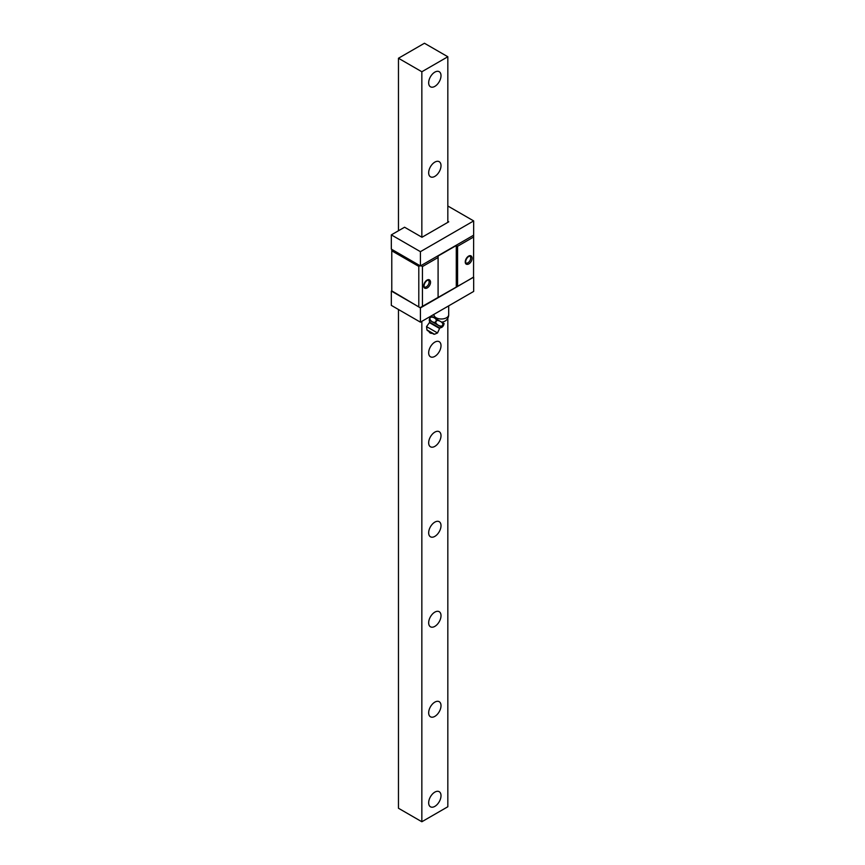 <?xml version="1.0" encoding="UTF-8"?>
<svg xmlns="http://www.w3.org/2000/svg" width="865" height="865" viewBox="0 0 865 865"><rect width="100%" height="100%" fill="white"/><g stroke="black" fill="none" stroke-linecap="round" stroke-linejoin="round"><path stroke-width="1.3" d="M398.462 309.497L398.462 808.245L421.85 821.75L447.832 806.753L447.832 318.19M447.832 222.348L447.832 56.755L424.445 43.25L398.462 58.247L421.85 71.752L447.832 56.755M421.85 821.75L421.85 321.348M421.85 237.205L421.85 71.752M428.672 82.813A8.726 5.039 120 0 0 430.478 86.803A8.726 5.039 120 0 0 437.203 84.467A8.726 5.039 120 0 0 441.009 75.688A8.726 5.039 120 0 0 439.204 71.698A8.726 5.039 120 0 0 432.478 74.033A8.726 5.039 120 0 0 428.672 82.813M428.672 172.816A8.726 5.039 120 0 0 430.478 176.806A8.726 5.039 120 0 0 437.203 174.471A8.726 5.039 120 0 0 441.009 165.691A8.726 5.039 120 0 0 439.204 161.69A8.726 5.039 120 0 0 432.478 164.026A8.726 5.039 120 0 0 428.672 172.816M428.672 352.812A8.726 5.039 120 0 0 430.478 356.802A8.726 5.039 120 0 0 437.203 354.466A8.726 5.039 120 0 0 441.009 345.686A8.726 5.039 120 0 0 439.204 341.697A8.726 5.039 120 0 0 432.478 344.032A8.726 5.039 120 0 0 428.672 352.812M428.672 442.815A8.726 5.039 120 0 0 430.478 446.805A8.726 5.039 120 0 0 437.203 444.469A8.726 5.039 120 0 0 441.009 435.69A8.726 5.039 120 0 0 439.204 431.689A8.726 5.039 120 0 0 432.478 434.035A8.726 5.039 120 0 0 428.672 442.815M428.672 532.808A8.726 5.039 120 0 0 430.478 536.808A8.726 5.039 120 0 0 437.203 534.473A8.726 5.039 120 0 0 441.009 525.682A8.726 5.039 120 0 0 439.204 521.692A8.726 5.039 120 0 0 432.478 524.028A8.726 5.039 120 0 0 428.672 532.808M428.672 622.811A8.726 5.039 120 0 0 430.478 626.811A8.726 5.039 120 0 0 437.203 624.465A8.726 5.039 120 0 0 441.009 615.685A8.726 5.039 120 0 0 439.204 611.696A8.726 5.039 120 0 0 432.478 614.031A8.726 5.039 120 0 0 428.672 622.811M428.672 712.814A8.726 5.039 120 0 0 430.478 716.804A8.726 5.039 120 0 0 437.203 714.468A8.726 5.039 120 0 0 441.009 705.689A8.726 5.039 120 0 0 439.204 701.688A8.726 5.039 120 0 0 432.478 704.034A8.726 5.039 120 0 0 428.672 712.814M428.672 802.817A8.726 5.039 120 0 0 430.478 806.807A8.726 5.039 120 0 0 437.203 804.472A8.726 5.039 120 0 0 441.009 795.692A8.726 5.039 120 0 0 439.204 791.691A8.726 5.039 120 0 0 432.478 794.027A8.726 5.039 120 0 0 428.672 802.817M398.462 230.75L398.462 58.247M391.78 291.31L420.098 307.659L391.78 291.31L391.78 250.818L418.801 266.409L420.033 265.696M391.78 250.818L391.78 249.39M420.098 307.659L473.544 277.254L473.674 220.921L447.832 206M447.832 221.299L448.74 221.829L421.979 237.269L404.571 227.225L391.326 234.88L391.326 249.12L420.422 265.923L473.544 235.248M420.877 265.663L422.434 266.561L438.09 257.521L438.09 297.722L456.277 287.223L456.277 245.519L457.574 246.276L457.574 286.477L473.544 277.103M391.78 290.867L420.422 307.929L422.434 306.761L422.434 266.561M473.674 277.178L473.674 291.429L420.422 322.169L420.422 307.929M420.422 265.923L420.422 251.672L473.674 220.921M457.574 246.276L473.544 237.053M456.277 245.519L438.09 256.029L438.09 257.521M471.76 256.764A4.779 2.757 120 0 0 468.614 256.105A4.779 2.757 120 0 0 465.24 261.954A4.779 2.757 120 0 0 467.381 264.344M438.09 297.722L422.434 306.761M430.186 280.768A4.779 2.757 120 0 0 427.04 280.098A4.779 2.757 120 0 0 423.666 285.947A4.779 2.757 120 0 0 425.818 288.337M457.574 286.477L456.277 287.223M391.326 291.127L391.326 305.377L420.422 322.169M418.801 306.913L418.801 266.409M391.326 234.88L420.422 251.672M469.457 256.127A3.86 2.227 -60 0 1 469.89 256.289A3.86 2.227 -60 0 1 470.69 258.051A3.86 2.227 -60 0 1 469.003 261.933A3.86 2.227 -60 0 1 466.03 262.971A3.86 2.227 -60 0 1 465.673 262.668M427.883 280.13A3.86 2.227 -60 0 1 428.326 280.282A3.86 2.227 -60 0 1 429.127 282.055A3.86 2.227 -60 0 1 427.44 285.937A3.86 2.227 -60 0 1 424.466 286.964A3.86 2.227 -60 0 1 424.11 286.661M472.117 258.278A4.595 2.649 -60 0 1 470.117 262.895A4.595 2.649 -60 0 1 466.581 264.128A4.595 2.649 -60 0 1 465.63 262.03A4.595 2.649 -60 0 1 467.63 257.402A4.595 2.649 -60 0 1 471.166 256.17A4.595 2.649 -60 0 1 472.117 258.278M430.554 282.271A4.595 2.649 -60 0 1 428.543 286.899A4.595 2.649 -60 0 1 425.007 288.132A4.595 2.649 -60 0 1 424.055 286.023A4.595 2.649 -60 0 1 426.056 281.406A4.595 2.649 -60 0 1 429.602 280.173A4.595 2.649 -60 0 1 430.554 282.271M447.281 306.664A7.353 4.239 180 0 1 445.659 307.605M431.365 316.201L444.145 323.586M429.451 318.904L430.597 316.925L431.235 317.293M441.193 327.024L429.3 320.147L441.777 327.359L439.766 328.04L429.689 322.223L429.202 319.942M429.505 318.882L429.581 318.99C431.289 321.564 433.192 322.667 435.279 322.288L435.592 322.472C437.041 324.905 439.15 326.127 441.939 326.127L442.761 326.602L442.123 326.235L443.269 324.245L443.907 324.613L443.085 324.137C441.701 321.737 439.582 320.515 436.749 320.472L435.592 322.472M430.089 319.282L429.44 318.915M430.597 316.99L429.581 318.99M429.862 320.483L441.983 327.327M430.727 317.001C433.808 317.196 435.711 318.298 436.425 320.288L436.749 320.472M433.83 334.225L427.31 330.462L434.489 334.268L426.942 329.911L426.553 326.624L437.528 332.96L439.766 328.04M429.635 331.803L428.943 331.403L429.635 331.803M441.82 322.083A7.353 7.353 0 0 0 448.686 314.752A7.353 4.239 180 0 1 444.145 318.666A7.353 4.239 180 0 1 436.133 317.747A7.353 4.239 0 0 1 433.981 314.752L433.981 314.341M430.575 316.958L429.462 318.882M443.907 324.613L442.761 326.602L443.907 324.624M443.085 324.137L441.939 326.127M436.425 320.288L435.279 322.288M426.553 326.624L429.408 322.602L439.582 328.484M448.686 314.752L448.686 305.853M433.981 314.752A7.353 7.353 0 0 0 434.738 317.996M427.31 330.462L426.942 329.911M428.943 331.403A2.757 2.757 0 0 0 430.197 332.982L430.197 332.982A2.757 2.757 0 0 0 432.197 333.285M434.489 334.268L437.528 332.96"/></g></svg>
